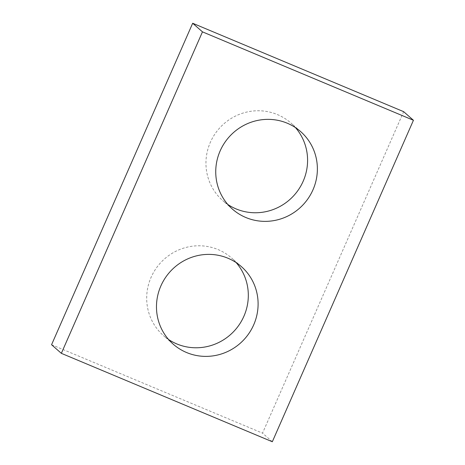 <?xml version="1.0" encoding="UTF-8"?>
<svg xmlns="http://www.w3.org/2000/svg" width="465" height="465" viewBox="0 0 465 465"><rect width="100%" height="100%" fill="white"/><g stroke="black" fill="none" stroke-linecap="round" stroke-linejoin="round"><path stroke-width="0.35" stroke-dasharray="2.33 1.74" d="M51.563 344.728L262.533 433.142L403.649 111.664M272.321 441.75L262.533 433.142M295.467 127.613A51.632 50.185 131.3 0 0 290.863 122.981A51.632 50.185 131.3 0 0 219.085 128.619A51.632 50.185 131.3 0 0 222.677 200.531A51.632 50.185 131.3 0 0 227.862 204.507M236.197 262.638A51.632 50.185 131.3 0 0 231.593 258.005A51.632 50.185 131.3 0 0 159.815 263.643A51.632 50.185 131.3 0 0 163.407 335.55A51.632 50.185 131.3 0 0 168.592 339.526M300.652 131.589L290.863 122.981M232.465 209.14L222.677 200.531M241.381 266.614L231.593 258.005M173.195 344.158L163.407 335.55"/><path stroke-width="0.7" d="M192.679 23.25L51.563 344.728L61.351 353.336L272.321 441.75L413.437 120.272L403.649 111.664L192.679 23.25L202.467 31.858L413.437 120.272M245.863 217.515A51.632 50.185 131.3 0 0 309.138 196.991A51.632 50.185 131.3 0 0 300.652 131.589A51.632 50.185 131.3 0 0 228.873 137.227A51.632 50.185 131.3 0 0 232.465 209.14A51.632 50.185 131.3 0 0 245.863 217.515M227.862 204.507A51.632 50.185 131.3 0 0 236.075 208.907A51.632 50.185 131.3 0 0 297.455 191.156A51.632 50.185 131.3 0 0 295.467 127.613M61.351 353.336L202.467 31.858M186.593 352.534A51.632 50.185 131.3 0 0 249.868 332.01A51.632 50.185 131.3 0 0 241.381 266.614A51.632 50.185 131.3 0 0 169.603 272.252A51.632 50.185 131.3 0 0 173.195 344.158A51.632 50.185 131.3 0 0 186.593 352.534M168.592 339.526A51.632 50.185 131.3 0 0 176.805 343.926A51.632 50.185 131.3 0 0 238.185 326.18A51.632 50.185 131.3 0 0 236.197 262.638"/></g></svg>
